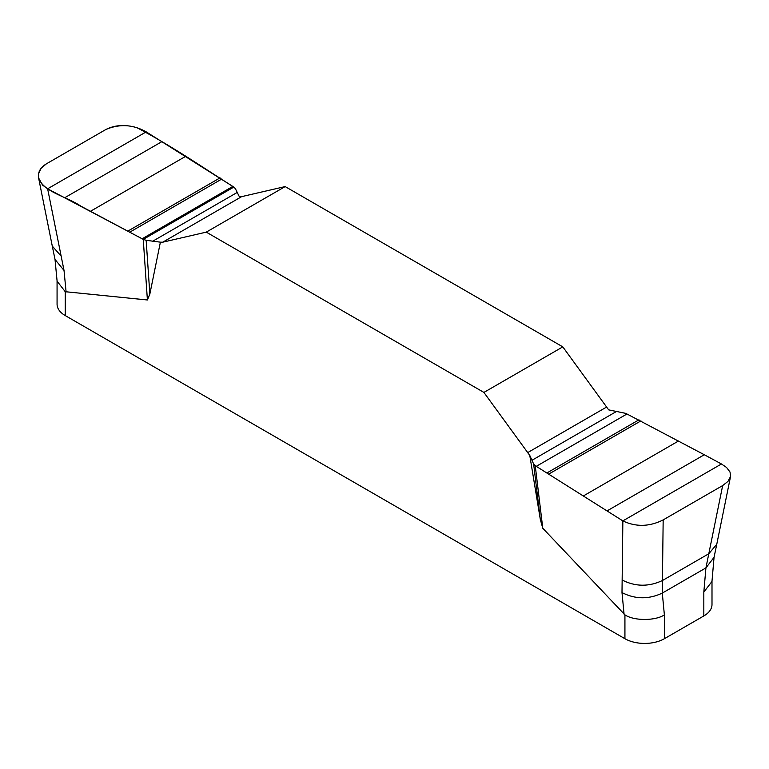 <?xml version="1.0" encoding="UTF-8"?>
<svg xmlns="http://www.w3.org/2000/svg" width="769" height="769" viewBox="0 0 769 769"><rect width="100%" height="100%" fill="white"/><g stroke="black" fill="none" stroke-linecap="round" stroke-linejoin="round"><path stroke-width="1.15" d="M730.502 476.751L716.775 544.241L708.797 553.747L722.668 485.566L727.955 481.413L730.55 476.501L730.031 472.031L726.542 467.446L721.447 463.976L704.308 454.748L625.812 413.386L608.673 409.867L562.802 346.867L285.164 186.579L241.629 196.643L239.294 196.614L235.429 188.761L233.843 187.078L146.216 131.864C133.095 124.472 119.666 123.684 105.901 129.48L46.409 163.826L41.113 168.286L38.575 173.756L38.604 177.985L42.526 185.079L47.63 188.79L143.255 239.38L146.158 240.303L149.84 294.094L147.398 299.977L65.24 291.701L65.24 315.578L624.928 638.712A27.895 16.101 0 0 0 664.378 638.712L703.827 615.94A27.895 16.101 0 0 0 711.998 604.549L711.998 581.076M624.928 638.712L624.928 614.844L542.779 528.245L540.338 519.546L529.774 455.421L483.903 392.421L206.265 232.132L162.73 242.197L160.394 242.168L149.84 294.094M703.827 615.94L703.827 592.063L711.969 581.479L714.055 557.314L716.775 544.241M624.928 614.844C633.935 621.044 655.63 620.919 664.378 614.844L664.378 638.712M57.069 280.762L57.069 304.197A27.895 16.101 0 0 0 65.24 315.578M146.216 131.864L47.63 188.79L64.029 270.438L55.022 259.461L57.108 281.214L65.24 291.701M703.827 592.063L705.923 567.897L662.292 593.091L664.378 614.844M147.398 299.977L143.255 239.38M146.158 240.303L160.394 242.168M540.338 519.546L533.638 464.005L535.234 465.687L542.779 528.245M535.234 465.687L622.852 520.892C635.973 527.121 649.411 526.794 663.166 519.911L662.436 580.518C648.757 586.92 635.329 586.747 622.15 580.009L621.996 592.582C635.184 599.32 648.613 599.493 662.292 593.091L662.436 580.518L708.797 553.747L705.923 567.897L714.055 557.314M622.15 580.009L622.861 520.892L721.447 463.976M529.774 455.421L533.638 464.005M663.166 519.911L722.668 485.566M562.802 346.867L483.903 392.421M206.265 232.132L285.164 186.579M233.843 187.078L143.255 239.38L80.87 206.179C66.759 196.374 41.084 191.491 38.412 176.418C38.239 171.343 40.911 167.152 46.409 163.826L105.901 129.48C115.225 124.847 125.645 124.29 137.161 127.808C172.035 146.158 201.324 166.527 233.843 187.078M64.029 270.438L66.096 291.999M61.155 256.115L52.282 246.099L38.613 178.014M624.072 614.133L621.996 592.582M162.73 242.197L241.629 196.643M152.589 241.293L237.16 192.471M142.121 238.784L232.796 186.425M130.096 231.978L221.866 178.994M128.125 230.95L220.059 177.87M90.531 211.254L185.579 156.386M64.759 197.72L161.942 141.611M606.337 407.205L527.438 452.758M616.488 411.473L531.917 460.304M626.946 413.991L536.272 466.341M638.972 419.816L547.201 472.8M640.942 420.864L549.008 473.935M678.537 440.993L583.498 495.87M704.308 454.748L607.126 510.856M55.022 259.461L52.282 246.099"/></g></svg>
